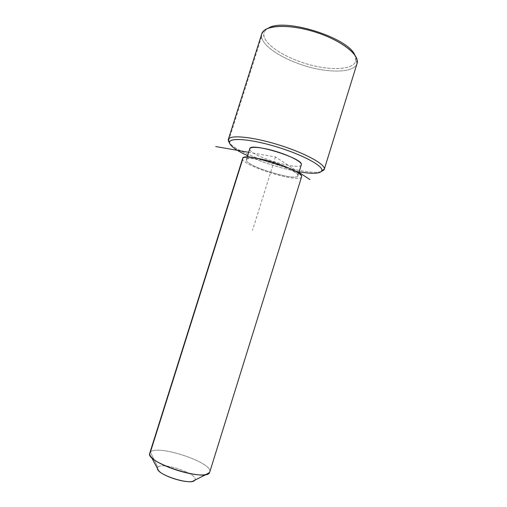 <?xml version="1.0" encoding="UTF-8"?>
<svg xmlns="http://www.w3.org/2000/svg" width="507" height="507" viewBox="0 0 507 507"><rect width="100%" height="100%" fill="white"/><g stroke="black" fill="none" stroke-linecap="round" stroke-linejoin="round"><path stroke-width="0.38" stroke-dasharray="2.54 1.9" d="M301.316 164.851C300.106 171.087 251.06 156.39 249.786 149.451L246.345 160.37C247.784 166.816 296.842 181.569 297.894 175.834L298.674 173.191L297.945 175.536C299.574 169.801 246.478 153.507 246.313 159.673L249.767 148.697M149.755 453.163L150.395 452.136C157.246 444.043 213.441 462.733 209.809 471.985M301.602 176.937C300.321 183.464 244.564 166.714 242.688 159.293L242.638 158.463M209.885 471.618C211.913 462.111 157.075 444.208 150.395 452.136L242.688 159.293C244.507 166.55 298.756 183.071 301.494 177.165M194.878 480.015C199.175 474.191 162.006 461.44 157.854 467.264L157.449 468.5L157.854 467.264L150.395 452.136L157.854 467.264C162.006 461.44 199.175 474.191 194.878 480.015L209.632 472.423L194.682 480.287M297.945 175.536C298.775 182.045 247.866 167.018 246.345 160.37C245.071 157.328 256.517 158.146 270.972 162.398C285.422 166.613 298.129 172.9 297.945 175.536M299.149 171.816C283.223 169.059 262.208 162.493 247.562 155.7C262.208 162.493 283.223 169.059 299.149 171.816M249.786 149.451C251.142 156.612 302.039 171.55 301.373 164.522M321.33 171.531C305.943 176.658 235.597 154.223 228.885 141.992C235.597 154.223 305.943 176.658 321.33 171.531M357.01 63.679C353.943 72.539 331.02 73.3 307.667 66.639C284.294 60.073 263.013 46.885 261.517 36.878L263.894 35.585C263.596 33.285 264.375 31.301 266.226 29.634L268.247 28.234C264.958 30.103 263.507 32.549 263.894 35.585C265.256 45.351 286.119 58.267 308.896 64.528C331.66 70.898 353.677 69.776 355.857 60.834L354.913 55.219L355.825 57.709L355.857 60.834C353.677 69.776 331.66 70.898 308.896 64.528C286.119 58.267 265.256 45.351 263.894 35.585L261.517 36.878L228.492 141.25M228.663 140.699L261.517 36.878L261.758 33.83M357.156 63.16L355.857 60.834L357.156 63.16C354.83 72.374 331.946 73.439 308.345 66.829C284.725 60.32 263.032 46.986 261.517 36.878L261.72 33.931M298.972 172.38L275.478 156.955L248.639 152.284M275.478 156.955L252.499 230.349M297.894 175.834L298.712 173.217M246.313 159.673L247.124 157.107M357.137 59.94L355.825 57.709M263.881 30.712L266.226 29.634"/><path stroke-width="0.76" d="M247.124 157.107L249.767 148.697C250.097 142.011 303.167 158.266 301.373 164.522L298.712 173.217M301.494 177.165L301.659 176.626C301.976 173.648 287.444 166.423 270.814 161.575C254.178 156.682 241.136 155.795 242.688 159.293L150.395 452.136C149.159 453.366 149.495 455.052 151.397 457.181C158.406 466.047 195.715 477.74 206.298 474.387L209.632 472.423L301.659 176.626L209.632 472.423C206.698 482.252 144.723 462.283 149.755 453.163L242.638 158.463C242.764 151.378 303.788 170.137 301.659 176.626L209.885 471.618M194.682 480.287L192.666 481.308C185.796 483.494 163.127 476.39 158.59 470.629L157.449 468.5C156.885 475.021 192.679 486.023 194.878 480.015M321.856 170.504C320.544 173.717 312.971 174.155 299.149 171.816C311.868 173.983 319.359 173.768 321.609 171.17L321.856 170.504L324.296 169.211L324.024 169.902L321.33 171.531L324.22 169.503L321.856 170.504C323.098 165.846 302.514 154.698 276.86 146.91C251.225 139.064 229.595 137.321 229.5 142.302L229.734 143.595C226.718 137.549 246.96 138.17 273.755 145.984C300.55 153.729 323.225 165.656 321.856 170.504M247.562 155.7C237.403 150.972 231.458 146.935 229.734 143.595C231.458 146.935 237.403 150.972 247.562 155.7M301.373 164.522C301.627 161.663 288.99 155.186 274.547 151.004C260.091 146.776 248.582 146.193 249.786 149.451M228.327 139.45L261.758 33.83C264.09 25.217 288.001 23.658 314.125 31.726C340.273 39.698 359.666 54.579 357.156 63.16L324.296 169.211C325.646 164.388 304.999 152.987 278.692 144.869C252.391 136.687 229.475 134.583 228.327 139.45L228.492 141.25L229.734 143.595L228.239 139.888C228.277 134.615 250.781 136.332 277.538 144.514C304.301 152.632 325.69 164.319 324.296 169.211L357.156 63.16L324.258 169.37M354.913 55.219C348.518 37.55 283.552 17.333 268.247 28.234C283.552 17.333 348.518 37.55 354.913 55.219M228.492 141.25L228.663 140.699M357.156 63.16L357.137 59.94C355.451 51.34 337.453 39.007 314.904 31.973C292.368 24.881 270.383 24.678 263.881 30.712L261.72 33.931M248.639 152.284L215.735 146.555M298.972 172.38L309.954 179.592M192.666 481.308L206.298 474.387M158.59 470.629L151.397 457.181M324.024 169.902L321.609 171.17M228.239 139.888L229.5 142.302"/></g></svg>
